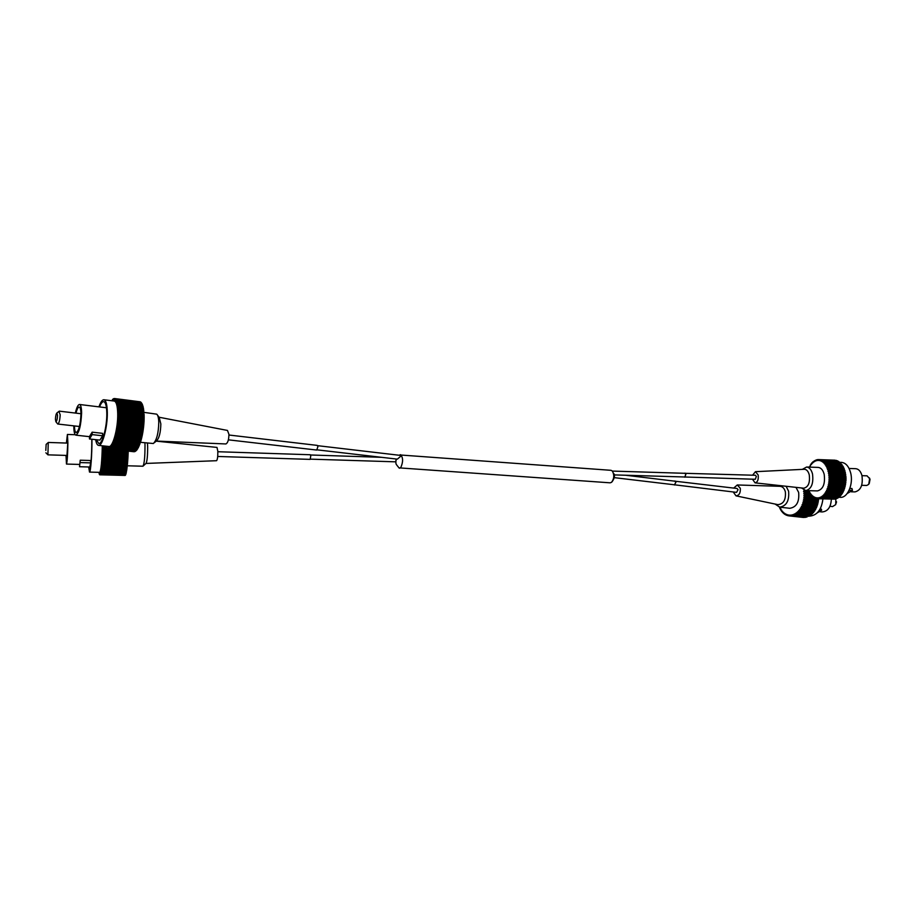 <?xml version="1.0" encoding="UTF-8"?>
<svg xmlns="http://www.w3.org/2000/svg" width="916" height="916" viewBox="0 0 916 916"><rect width="100%" height="100%" fill="white"/><g stroke="black" fill="none" stroke-linecap="round" stroke-linejoin="round"><path stroke-width="1.37" d="M614.178 474.9L684.859 476.996L685.763 474.396L684.985 473.309L612.415 471.087M399.834 454.954L611.052 470.32L612.323 470.996C614.453 474.877 614.201 478.644 611.579 482.297L610.136 482.824L398.918 467.847M400.613 454.691C403.177 457.645 403.235 461.95 400.761 467.607L399.628 468.213M317.131 449.859L397.349 459.145L400.441 456.512L400.246 455.378L317.623 445.68M625.605 475.244L674.932 481.186L675.802 482.274L674.508 484.804L614.189 477.637M396.239 459.019L395.746 461.412M820.564 508.22L821.709 510.132L817.221 512.891M831.35 499.071C830.938 507.189 827.824 511.483 821.995 511.952L819.866 511.712M829.988 506.285L832.564 506.594L835.747 504.579L835.827 498.899M836.491 501.636L836.319 503.067M808.92 516.166L808.942 516.166C816.854 515.765 821.515 509.994 822.934 498.877M735.995 495.854L777.89 504.636C783.489 504.086 785.985 499.838 785.367 491.892C784.44 488.446 782.676 486.579 780.066 486.316L737.288 484.965L740.288 488.262C740.62 492.968 739.189 495.499 735.995 495.854L733.247 491.972M786.111 486.27L788.596 491.205C789.42 500.743 786.455 506.056 779.711 507.143L775.062 504.04M674.405 481.129L737.037 488.48L738.044 489.659L736.578 492.373L673.97 484.736M674.955 480.992L675.928 482.194L674.485 484.999M779.711 507.143L789.741 508.288C796.519 507.212 799.485 501.922 798.649 492.43L795.981 487.358M809.71 515.834L795.512 514.265L809.71 515.834M796.817 513.349L811.015 514.929L796.164 512.834L796.038 513.922M798.054 512.25L812.263 513.842L797.355 511.838L797.309 512.937M799.21 510.979L799.645 510.43L813.866 512.044L813.431 512.582L798.489 510.67L798.523 511.769M800.286 509.548L800.687 508.941L814.908 510.567L814.507 511.162L799.531 509.365L799.645 510.43M801.26 507.979L801.615 507.327L815.835 508.964L815.48 509.605L800.492 507.899L800.687 508.941M802.118 506.285L802.427 505.586L816.648 507.235L816.339 507.922L802.118 506.285L801.34 506.33L801.615 507.327M802.851 504.487L803.114 503.743L817.335 505.414L817.083 506.136L802.851 504.487L802.072 504.636L802.427 505.586M803.458 502.598L803.664 501.831L817.896 503.514L817.69 504.269L803.458 502.598L802.691 502.873L803.114 503.743M803.927 500.64L804.076 499.861L818.309 501.556L818.16 502.334L803.927 500.64L803.183 501.029L803.664 501.831M804.259 498.647L804.34 497.857L818.572 499.564L818.48 500.354L804.259 498.647L803.527 499.14L804.076 499.861M814.255 497.823L804.431 496.644L804.466 495.842L813.133 496.896M811.255 495.464L804.466 494.629L804.431 493.85L811.129 494.663M810.259 493.38L804.34 492.648L804.259 491.881L809.378 492.51M808.691 491.285L804.076 490.713L803.95 490.06M779.333 507.086L780.088 507.292M779.379 507.212L780.123 507.189L779.791 508.197L780.775 508.884M780.077 508.815L780.821 508.678L780.558 509.72L781.588 510.361M780.901 510.281L781.646 510.04L781.451 511.105L782.516 511.689M781.84 511.609L782.562 511.265L782.447 512.342L783.558 512.857M782.871 512.788L783.581 512.33L783.546 513.418L784.703 513.865M783.993 513.784L784.68 513.235L784.714 514.311L785.928 514.689M785.207 514.609L785.848 513.956L785.962 515.01L787.233 515.319M786.478 515.239L787.073 514.494L787.268 515.525L788.607 515.754M787.806 515.674L788.344 514.849L788.619 515.834L802.954 517.414M790.004 515.926L804.168 517.483L790.004 515.926L789.649 515.01L789.168 515.891M791.401 515.822L805.576 517.38L791.401 515.822L790.977 514.964L790.554 515.914M792.787 515.502L806.973 517.071L792.787 515.502L792.306 514.723L791.951 515.719M777.203 486.224L778.245 485.411M733.716 488.079L737.288 484.965M804.431 496.644L803.744 497.239L804.34 497.857M804.466 494.629L803.813 495.316L804.466 495.842M804.34 492.648L803.744 493.426L804.431 493.85M804.076 490.713L803.527 491.571L804.259 491.881M795.512 514.265L794.916 513.647L794.699 514.723L793.622 514.277L793.336 515.319M810.317 514.849L810.236 515.502M809 515.765L794.699 514.723M794.172 514.987L808.897 516.292M818.183 498.762L818.572 499.564M818.48 500.354L817.748 500.846L818.309 501.556M818.16 502.334L817.404 502.712L817.896 503.514M817.69 504.269L816.912 504.533L817.335 505.414M817.083 506.136L816.305 506.296L816.648 507.235M816.339 507.922L815.561 507.968L815.835 508.964M815.48 509.605L814.702 509.536L814.908 510.567M813.763 511.082L813.866 512.044M812.71 512.502L812.732 513.361M811.553 513.761L811.519 514.529M819.614 509.891L821.709 510.132M809.412 492.293L803.527 491.571M810.317 494.228L803.744 493.426M812.103 496.323L803.813 495.316M817.965 498.945L803.744 497.239M817.748 500.846L803.527 499.14M817.404 502.712L803.183 501.029M816.912 504.533L802.691 502.873M816.305 506.296L802.072 504.636M815.561 507.968L801.34 506.33M814.702 509.536L800.492 507.899M849.865 488.457L851.972 488.514L852.452 490.392L847.197 493.506M849.063 468.465L855.773 468.694C858.647 469.003 860.697 471.282 861.933 475.507C863.17 484.908 860.857 490.369 855.017 491.892L851.216 491.8M861.681 485.308L866.742 485.457L868.734 484.346L869.65 478.667L867.051 475.828L861.967 475.667M869.41 477.923L870.04 479.331L869.261 483.465M837.224 498.029L836.674 498.625L820.186 498.224L820.851 496.941L821.354 497.651L837.865 498.041L838.38 497.251L840.327 497.342C847.678 498.086 853.712 483.74 850.575 472.599C848.743 466.244 845.708 462.843 841.483 462.374L839.983 462.317M752.597 475.186L755.437 471.683L758.173 474.969C758.666 479.606 757.635 482.24 755.07 482.858L803.687 488.205C808.324 487.175 810.179 482.721 809.252 474.843C808.267 471.248 806.618 469.393 804.317 469.278L804.179 469.29M802.313 469.381L806.618 467.023C809.366 467.332 811.324 469.633 812.503 473.927C813.671 483.488 811.45 489.041 805.84 490.598L801.924 488.217M755.07 482.858L752.483 479.194M684.538 473.297L755.414 475.278L756.353 476.457L755.288 479.274L684.424 476.984M684.985 473.114L685.855 474.305L684.847 477.19M805.84 490.598L817.461 490.907C823.129 489.362 825.362 483.82 824.182 474.305C822.992 470.022 821.011 467.733 818.228 467.412L806.618 467.023M839.01 497.262L822.488 496.861L839.01 497.262M823.576 495.888L840.109 496.289L822.98 495.373L822.923 496.506M824.595 494.72L841.14 495.132L823.976 494.319L823.976 495.442M825.534 493.38L825.888 492.797L842.457 493.232L842.102 493.793L824.892 493.083L824.972 494.205M826.404 491.869L826.713 491.239L843.293 491.674L842.972 492.304L825.74 491.697L825.888 492.797M827.171 490.232L827.446 489.545L844.025 489.991L843.75 490.667L826.495 490.175L826.713 491.239M827.835 488.457L828.064 487.724L844.655 488.182L844.426 488.904L827.835 488.457L827.159 488.526L827.446 489.545M828.385 486.579L828.579 485.812L845.17 486.281L844.987 487.037L828.385 486.579L827.721 486.762L828.064 487.724M828.831 484.621L828.969 483.82L845.571 484.301L845.434 485.091L828.831 484.621L828.178 484.919L828.579 485.812M829.14 482.595L829.232 481.782L845.834 482.274L845.743 483.075L829.14 482.595L828.969 483.82M829.335 480.534L829.369 479.709L845.972 480.213L845.937 481.026L829.335 480.534L829.232 481.782M829.392 478.45L829.381 477.637L845.983 478.141L845.995 478.954L829.392 478.45L829.369 479.709M829.323 476.377L829.255 475.576L845.857 476.091L845.926 476.904L829.323 476.377L829.381 477.637M829.129 474.339L829.014 473.549L845.605 474.087L845.72 474.877L829.129 474.339L828.637 475.164L829.255 475.576M828.808 472.358L828.637 471.603L845.228 472.141L845.399 472.896L828.808 472.358L828.373 473.263L829.014 473.549M828.362 470.458L828.156 469.725L844.735 470.286L844.941 471.007L828.362 470.458L827.984 471.419L828.637 471.603M827.801 468.649L827.549 467.973L844.117 468.534L844.369 469.21L827.801 468.649L827.48 469.668L828.156 469.725M827.125 466.965L826.827 466.336L843.396 466.908L843.693 467.526L827.125 466.965L826.873 468.03L827.549 467.973M826.347 465.408L842.903 465.992L826.347 465.408L826.163 466.519L826.827 466.336M825.488 464.023L842.022 464.607L825.488 464.023L825.362 465.145L826.014 464.847M824.537 462.798L841.06 463.382L824.537 462.798L824.48 463.92L825.121 463.519M823.507 461.756L840.018 462.351L823.507 461.756L823.53 462.878L824.137 462.362M822.431 460.908L838.919 461.504L822.431 460.908L822.522 462.019L823.095 461.401M821.297 460.267L837.774 460.863L821.297 460.267L821.457 461.343L821.984 460.634M820.129 459.832L836.594 460.439L820.129 459.832L820.358 460.874L820.839 460.072M835.06 460.187L818.469 459.58L817.267 459.66L816.946 460.668L816.545 459.809L815.824 461L815.366 460.233L814.713 461.538L814.221 460.851L813.648 462.259L812.687 462.053L812.629 463.164L811.656 463.13L811.668 464.24L811.061 463.874L809.962 466.862L809.137 467.103M817.209 459.832L816.545 459.809M816.007 460.256L815.366 460.233M814.828 460.874L814.221 460.851M813.717 461.698L813.11 461.675M812.652 462.706L812.057 462.683M811.668 463.897L811.061 463.874M810.752 465.236L810.156 465.225M809.939 466.736L809.32 466.713M808.713 490.678L809.504 491.743M808.897 491.72L809.538 491.571L809.355 492.636L810.271 493.232M809.675 493.209L810.305 492.945L810.191 494.045L811.141 494.56M810.545 494.548L811.152 494.171L811.107 495.281L812.091 495.739M811.496 495.728L812.08 495.235L812.103 496.346L813.122 496.735M812.515 496.724L813.065 496.129L813.156 497.228L814.21 497.548M813.591 497.525L814.118 496.838L814.267 497.926L815.366 498.155M814.725 498.132L815.194 497.365L815.423 498.407L816.568 498.556M815.881 498.544L816.316 497.686L817.072 498.728L833.514 499.117M817.805 498.739L834.739 499.106L817.805 498.739L817.45 497.8L817.072 498.728M819.007 498.59L835.472 498.98L819.007 498.59L818.595 497.72L818.274 498.705M837.144 498.418L820.656 498.018M818.938 459.614L819.225 460.599L819.66 459.718M817.736 459.603L818.091 460.53L818.469 459.58M820.186 498.224L819.728 497.434L819.477 498.476M821.354 497.651L821.938 496.254L822.488 496.861M839.48 496.277L839.445 496.907M840.018 462.351L840.029 462.935M841.06 463.382L841.025 464.08M842.022 464.607L841.941 465.397M842.903 465.992L842.754 466.885M843.693 467.526L843.453 468.511M844.369 469.21L844.048 470.229L844.735 470.286M844.941 471.007L844.563 471.969L845.228 472.141M845.399 472.896L844.953 473.79L845.605 474.087M845.72 474.877L845.228 475.69L845.857 476.091M845.926 476.904L845.983 478.141M845.995 478.954L845.972 480.213M845.937 481.026L845.319 481.553L845.834 482.274M845.743 483.075L845.102 483.499L845.571 484.301M845.434 485.091L844.77 485.388L845.17 486.281M844.987 487.037L844.312 487.22L844.655 488.182M844.426 488.904L843.739 488.972L844.025 489.991M843.075 490.644L843.293 491.674M842.319 492.293L842.457 493.232M841.461 493.781L841.529 494.629M840.51 495.121L840.522 495.854M838.323 497.766L821.812 497.365M849.109 490.3L852.452 490.392M844.048 470.229L827.48 469.668M844.563 471.969L827.984 471.419M844.953 473.79L828.373 473.263M845.228 475.69L828.637 475.164M845.388 477.625L828.785 477.11M845.422 479.583L828.82 479.091M845.319 481.553L828.728 481.06M845.102 483.499L828.511 483.007M844.77 485.388L828.178 484.919M844.312 487.22L827.721 486.762M843.739 488.972L827.159 488.526M89.493 438.97L99.89 440.115L102.615 435.776L102.592 433.348L92.15 432.169L89.482 436.543L89.493 438.97L92.161 434.608L92.15 432.169M73.841 425.86L73.83 426.467C73.875 431.871 74.574 434.768 75.925 435.169C79.085 433.05 80.974 425.677 81.604 413.059C81.547 407.723 80.848 404.861 79.52 404.483C78.043 404.609 76.658 407.471 75.341 413.059M74.471 425.94C74.562 430.096 75.146 432.318 76.211 432.615C78.845 430.841 80.425 424.703 80.952 414.192C80.894 409.738 80.31 407.357 79.211 407.036C78.1 407.093 77.024 409.131 75.971 413.139M58.933 411.41L60.181 414.765C59.895 420.043 59.128 423.135 57.868 424.039L57.479 423.684M55.429 419.265L55.876 421.704C56.758 421.36 57.307 419.265 57.536 415.429L56.895 412.979C56.082 413.826 55.59 415.921 55.429 419.265M96.398 439.737L98.768 443.504C102.294 444.5 107.069 426.719 106.806 413.334C106.645 406.051 105.603 402.158 103.668 401.632C102.329 401.563 100.955 403.338 99.558 406.933M98.939 406.864C100.611 402.078 102.26 399.708 103.909 399.754L114.191 401.048C116.343 401.62 117.523 405.857 117.717 413.757C118.072 428.299 112.805 447.592 108.878 446.493L98.562 445.382C97.245 445.176 96.272 443.264 95.653 439.657M103.909 399.754C106.004 400.326 107.149 404.574 107.321 412.498C107.619 427.096 102.397 446.47 98.562 445.382M157.506 415.143L159.212 417.41L160.838 423.913C160.644 432.604 159.178 438.272 156.476 440.928L154.254 442.76M140.446 442.314L153.338 443.516C156.705 440.218 158.525 433.131 158.777 422.265C158.628 417.959 157.953 415.257 156.762 414.169L143.961 412.372M156.304 441.065L225.886 443.951C227.809 443.012 228.828 439.795 228.931 434.299L227.466 430.44L159.086 417.238M228.393 439.84L316.718 450.054L317.898 446.745L317.257 445.394L228.954 435.02M111.454 447.008L136.724 450.157L111.454 447.008L111.66 445.565L111.889 446.332L137.48 449.092L137.881 447.752M136.255 450.661L110.447 448.21L136.358 450.111M135.511 451.302L109.737 448.748L135.591 450.901M134.778 451.657L109.05 449L134.835 451.428M134.022 451.737L108.603 449.023L133.954 451.737M108.603 449.023L108.351 447.718L108.386 448.886M107.401 448.382L107.195 447.695M106.851 447.661L106.714 446.264M111.981 400.773L112.76 399.594M112.416 399.548L112.576 400.51L113.481 398.975M113.126 398.929L113.252 400.006L114.191 398.643M113.813 398.586L113.893 399.754L114.489 398.517L139.85 401.769M140.262 401.815L114.878 398.609L140.262 401.815M140.915 402.193L115.485 398.987L140.915 402.193M141.522 402.845L116.057 399.639L141.522 402.845M142.083 403.761L116.584 400.555L142.083 403.761M142.575 404.929L117.053 401.735L142.575 404.929M143.022 406.338L143.182 406.967L117.603 403.773L117.454 403.155L143.022 406.338M143.4 407.986L143.526 408.696L117.912 405.525L117.798 404.803L143.4 407.986M143.697 409.841L143.789 410.631L118.153 407.471L118.072 406.681L143.697 409.841M143.927 411.891L143.984 412.738L118.324 409.601L118.267 408.742L143.927 411.891M144.064 414.101L144.11 415.017L118.416 411.902L118.393 410.975L144.064 414.101M144.133 416.471L144.144 417.433L118.439 414.33L118.439 413.356L144.133 416.471L144.11 415.017M144.121 418.944L144.098 419.952L118.37 416.872L118.404 415.864L144.121 418.944L144.144 417.433M144.03 421.509L143.961 422.539L118.233 419.494L118.301 418.452L144.03 421.509L144.098 419.952M143.846 424.142L143.755 425.184L118.015 422.161L118.107 421.108L143.846 424.142L143.961 422.539M143.594 426.799L143.469 427.852L117.729 424.852L117.843 423.787L143.594 426.799L143.755 425.184M143.262 429.455L143.114 430.497L117.362 427.532L117.511 426.478L143.262 429.455L143.469 427.852M142.862 432.089L142.69 433.108L116.939 430.154L117.122 429.123L142.862 432.089L143.114 430.497M142.392 434.653L142.198 435.638L116.458 432.718L116.653 431.722L142.392 434.653L142.69 433.108M141.865 437.127L141.637 438.066L115.92 435.18L116.137 434.218L141.865 437.127L142.198 435.638M141.282 439.474L141.041 440.367L115.324 437.505L115.565 436.6L141.282 439.474L141.637 438.066M140.652 441.684L140.388 442.52L114.695 439.669L114.947 438.833L140.652 441.684L141.041 440.367M139.976 443.733L139.69 444.478L114.019 441.661L114.294 440.894L139.976 443.733L140.011 442.474M139.266 445.577L138.98 446.241L113.332 443.447L113.607 442.772L139.266 445.577L139.335 444.443M138.534 447.203L138.236 447.787L112.622 445.004L112.897 444.42L138.534 447.203L138.614 446.207M142.22 404.883L142.278 404.185M142.667 406.292L142.759 405.456M143.033 407.941L143.182 406.967M143.331 409.796L143.526 408.696M143.549 411.845L143.789 410.631M143.686 414.055L143.984 412.738M137.022 449.767L137.125 449.058M110.722 447.924L110.973 446.516L111.168 447.397M137.778 448.611L111.889 446.332M112.176 445.84L112.622 445.004M112.897 444.42L113.332 443.447M113.607 442.772L114.019 441.661M114.294 440.894L114.695 439.669M114.947 438.833L115.324 437.505M115.565 436.6L115.92 435.18M116.137 434.218L116.458 432.718M116.653 431.722L116.939 430.154M117.122 429.123L117.362 427.532M117.511 426.478L117.729 424.852M117.843 423.787L118.015 422.161M118.107 421.108L118.233 419.494M118.301 418.452L118.37 416.872M118.404 415.864L118.439 414.33M118.439 413.356L118.416 411.902M118.393 410.975L118.324 409.601M118.267 408.742L118.153 407.471M118.072 406.681L117.912 405.525M117.798 404.803L117.603 403.773M117.454 403.155L117.214 402.261M117.053 401.735L116.653 402.433L116.779 400.99M116.584 400.555L116.183 401.391L116.275 399.971M116.057 399.639L115.679 400.59L115.725 399.216M115.485 398.987L115.118 400.052L115.118 398.723M114.878 398.609L114.523 399.777L114.489 398.517M108.649 449.023L108.97 447.81L109.05 449M109.313 448.932L109.611 447.638L109.737 448.748M110.012 448.565L110.286 447.203L110.447 448.21M102.615 435.776L92.161 434.608M114.958 437.47L140.652 440.333M115.531 435.306L141.236 438.192M116.057 432.993L141.774 435.913M116.538 430.589L142.266 433.531M116.962 428.104L142.69 431.07M117.317 425.574L143.056 428.562M117.614 423.02L143.343 426.032M117.843 420.467L143.56 423.501M118.004 417.959L143.709 421.017M118.084 415.52L143.778 418.601M118.084 413.173L143.766 416.276M79.532 466.725L89.848 467.011L90.627 462.878L90.615 460.519L80.242 460.21L79.532 466.725L80.242 460.21M65.998 455.412L66.479 464.069C67.223 461.927 67.692 454.851 67.887 442.84L67.406 434.447L66.387 443.058M66.147 455.412L66.547 461.607L67.727 443.916L67.326 436.909L66.536 443.069M48.273 442.508L47.895 454.805M45.8 450.397L46.155 444.375L45.8 450.397M88.886 466.988L89.573 470.274C90.569 470.973 91.886 454.038 91.795 441.191L91.783 439.222M102.317 445.783C101.905 461.561 101.058 470.412 99.764 472.358L89.516 472.095L88.669 466.977M91.944 439.245L91.944 440.39C92.047 454.393 90.615 472.862 89.516 472.095M147.465 443.092L147.659 446.79C147.648 456.134 147.087 461.687 145.976 463.439L143.262 465.923M101.367 467.057L101.287 467.79L126.958 468.488L127.049 467.767L101.367 467.057L101.562 465.065L142.93 466.221C144.293 464.057 144.991 457.13 145.003 445.439L144.911 442.806M145.988 463.439L216.565 460.702C217.47 459.74 217.894 456.58 217.825 451.222L216.989 447.42L156.201 441.146M217.699 456.466L310.169 459.374L310.742 456.076L310.318 454.748L217.848 451.725M100.508 472.919L125.95 473.95L100.508 472.919L100.577 471.522L100.646 472.267L126.213 472.942L126.339 471.683M125.801 474.442L100.21 474.053L125.824 473.95M125.538 475.049L99.993 474.557L125.561 474.706M125.286 475.381L99.787 474.786L125.297 475.209M99.581 474.603L99.569 473.515L99.661 474.797L125.034 475.438M99.283 474.145L99.214 473.423M99.111 473.423L99.054 472.335M102.512 445.806L106.267 446.47M102.397 450.523L102.363 451.542L128.171 452.367L128.206 451.348L102.397 450.523L102.478 447.913L107.183 448.073M102.455 448.943L110.16 449.195M128.103 453.924L128.057 454.943L102.271 454.141L102.306 453.122L128.103 453.924L128.171 452.367M127.988 456.477L127.931 457.473L102.145 456.683L102.191 455.687L127.988 456.477L128.057 454.943M127.839 458.973L127.771 459.924L102.008 459.168L102.065 458.195L127.839 458.973L127.931 457.473M127.668 461.366L127.599 462.282L101.848 461.538L101.905 460.611L127.668 461.366L127.771 459.924M127.484 463.656L127.404 464.515L101.676 463.782L101.745 462.912L127.484 463.656L127.599 462.282M127.267 464.515L127.187 466.588L101.481 465.878M126.82 469.553L126.717 470.194L101.081 469.507L101.161 468.855L126.82 469.553L126.832 468.488M126.568 471.122L100.863 471.007L100.943 470.435L126.568 471.122L126.591 470.194M127.049 467.767L127.061 466.588M126.053 473.583L126.087 472.942M126.316 472.473L100.646 472.267M100.737 471.797L100.863 471.007M100.943 470.435L101.081 469.507M101.161 468.855L101.287 467.79M101.562 465.065L101.676 463.782M101.745 462.912L101.848 461.538M101.905 460.611L102.008 459.168M102.065 458.195L102.145 456.683M102.191 455.687L102.271 454.141M102.306 453.122L102.363 451.542M102.478 447.913L102.512 446.355M99.661 474.797L99.752 473.629L99.787 474.786M99.867 474.728L99.947 473.48L99.993 474.557M90.627 462.878L80.242 462.58M101.722 461.653L127.461 462.397M101.882 459.42L127.633 460.187M102.019 457.095L127.782 457.874M102.145 454.691L127.919 455.492M102.248 452.241L128.022 453.054M102.329 449.756L121.164 450.363M102.386 447.283L106.725 447.432M613.823 473.606C615.083 475.61 614.51 478.324 612.117 481.736M400.166 454.76L399.33 455.275M399.193 468.076C394.132 462.099 396.72 464.126 395.781 462.374L396.273 459.019M310.535 454.989L381.445 457.313M310.398 459.145L395.746 461.836M788.997 515.88L803.16 517.437M755.437 471.683L804.317 469.278M75.925 435.169L89.482 436.669M101.607 438.02L102.89 438.157M57.868 424.039L79.44 426.501M55.876 421.704L57.731 423.994M56.895 412.979L59.231 411.181M59.38 411.158L80.94 413.734M79.52 404.483L106.451 407.78M66.479 464.069L79.532 464.435M45.892 452.802L47.941 454.851L67.337 455.447M46.155 444.375L48.33 442.462M48.319 442.451L67.727 443.104M67.406 434.447L75.215 434.722"/></g></svg>
